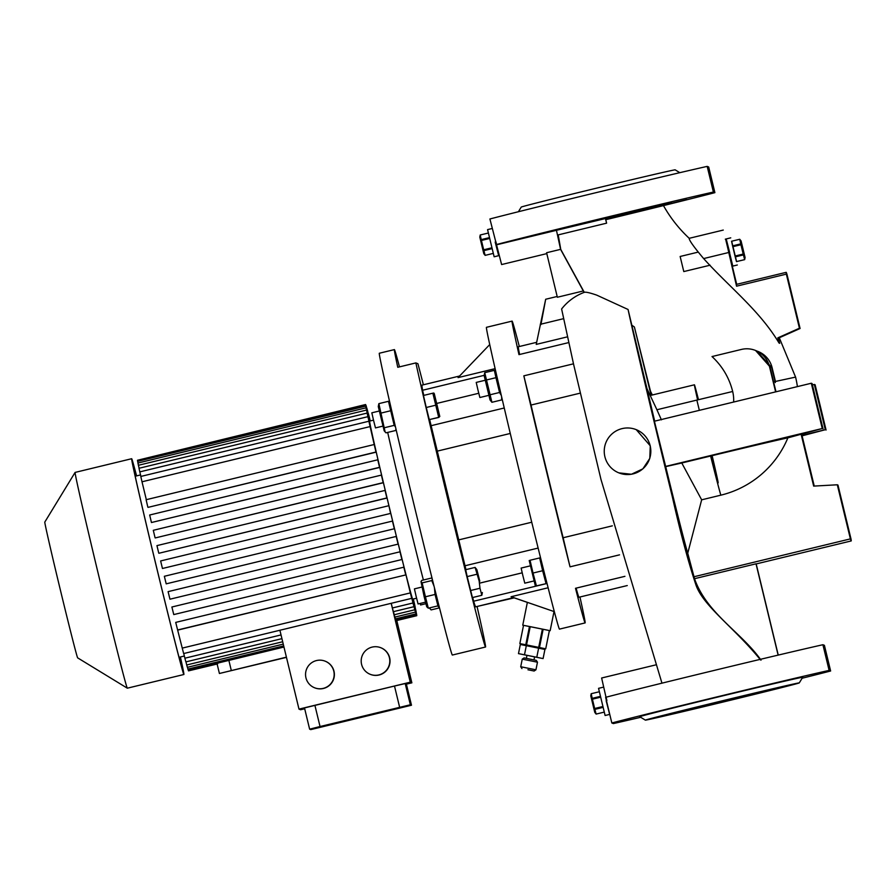 <?xml version="1.0" encoding="UTF-8"?>
<svg xmlns="http://www.w3.org/2000/svg" width="896" height="896" viewBox="0 0 896 896"><rect width="100%" height="100%" fill="white"/><g stroke="black" fill="none" stroke-linecap="round" stroke-linejoin="round"><path stroke-width="1.34" d="M736.602 261.587L731.674 241.214M737.318 265.003L732.782 266.101L726.208 238.941L732.794 266.101M741.07 240.934L745.091 257.533L741.07 240.934L739.738 239.266L740.746 243.891L732.57 245.874L732.771 246.714L740.947 244.731L740.746 243.891M745.091 257.533L744.666 259.638L736.478 261.598L744.654 259.627L743.198 254.061L735.022 256.043L735.235 256.883L743.411 254.912M731.562 241.248L739.738 239.277L731.562 241.237L732.57 245.874M740.947 244.731L743.198 254.061M735.235 256.883L736.478 261.598M732.771 246.714L735.022 256.043M730.744 237.843L726.208 238.941L729.691 252.605M495.186 242.021L498.669 255.685L495.186 242.021M492.206 228.491L487.57 229.611L494.144 256.782L499.206 255.55M489.35 237.653L481.23 239.613L480.222 234.987L488.286 233.05M488.286 233.038L480.222 234.987L479.797 237.093L483.806 253.68L485.139 255.36L493.214 253.411L485.139 255.36L483.896 250.634L492.016 248.662M491.814 247.822L483.683 249.794L483.896 250.634M483.683 249.794L481.421 240.453L489.552 238.493M481.23 239.613L481.421 240.453M606.166 700.75L609.65 714.403L606.166 700.75M603.602 687.109L598.55 688.341L605.114 715.501L609.762 714.381M604.184 712.118L596.12 714.078L594.787 712.41L590.766 695.811L591.192 693.717L599.256 691.768L591.192 693.717L592.402 699.182L600.533 697.211M602.784 706.541L594.653 708.512L594.866 709.352L602.997 707.392M604.184 712.13L596.12 714.078L594.866 709.352M594.653 708.512L592.402 699.182M600.331 696.371L592.2 698.342M549.382 630.549L545.72 648.816L539.47 647.517L543.144 629.261L550.155 630.706L554.019 611.542M523.499 645.109L523.645 644.37L519.848 643.597L525.784 644.762L529.469 626.506L522.76 625.184L550.155 630.706M524.082 657.91L536.256 660.363L537.477 662.2L522.256 659.131L524.082 657.91M527.934 669.76L534.117 671.026L527.934 669.76M521.942 668.573L520.722 666.736L535.942 669.805L537.477 662.2M528.002 669.782L529.547 670.107L528.002 669.782M526.366 658.358L526.982 655.334L543.088 658.582L544.925 649.443L520.33 644.482L518.482 653.621L524.485 654.797L526.322 645.669M523.645 644.37L541.912 648.043L541.766 648.794M697.614 399.907A50.456 0.616 -103.6 0 1 694.411 384.81A50.456 0.616 -103.6 0 1 698.477 399.694M425.891 603.691L420.594 604.979L420.168 603.456M530.074 565.914L521.136 568.075L522.861 575.613L524.787 583.173L533.725 581.011M479.786 581.146L476.851 569.61L479.786 581.146M476.851 569.61L475.093 567.414L479.17 581.078L479.976 588.258L481.835 595.291L482.395 592.536M495.936 372.31L494.357 370.339L495.97 377.675L499.554 392.482L501.29 395.427M501.659 396.995L501.659 399.336M484.142 375.592L484.736 372.669L491.904 402.293L490.045 399.963L484.154 375.592M434.437 587.765L435.053 594.451L425.432 596.781L428.31 608.182L426.731 606.771L424.133 596.635L421.008 581.56L421.725 580.406L431.346 578.077L432.13 578.536M435.053 594.451L437.931 605.853L438.67 604.565M395.942 428.971L395.606 430.506L385.986 432.835L385.123 431.939L378.862 403.637L388.483 401.307L394.184 425.365L395.438 426.81M385.123 431.939L384.149 430.718L378.269 406.526L378.862 403.637M382.906 426.104L375.48 427.907L373.554 420.347L371.829 412.821L379.254 411.018M439.802 416.494L434.258 393.557L439.802 416.483L438.693 417.334L432.858 393.187L433.821 393.019L433.059 393.266M820.109 407.21L822.662 417.222L820.109 407.21M816.995 405.955L819.549 415.968L816.995 405.955M650.171 445.782A23.285 23.285 111.9 0 1 618.834 472.864A23.285 23.285 111.9 0 1 612.304 433.642A23.285 23.285 111.9 0 1 650.171 445.782M618.834 472.864L631.4 474.253L642.858 468.854L649.79 458.405L650.272 445.827L636.238 429.654M697.95 252.168L680.142 256.48L683.794 271.566L710.125 265.205M725.603 239.086L732.178 266.246M606.894 700.56L606.155 697.469M802.088 435.837L825.294 429.722A83.843 1.019 -103.6 0 0 819.862 407.109A83.843 1.019 -103.6 0 0 814.341 384.451L812.426 384.922M686.728 199.595L659.568 206.17L686.728 199.595M671.429 202.194L657.653 205.397L671.429 202.194M551.443 231.112L524.283 237.686L551.443 231.112M679.818 172.682L675.158 169.837A79.184 0.694 166.4 0 0 597.912 187.824A79.184 0.694 166.4 0 0 521.248 207.077L518.403 211.736M811.317 383.242L654.405 421.221L665.694 466.626A114.262 1.4 76.4 0 0 687.747 553.213L701.658 499.822L720.832 495.174A97.395 97.384 -68.1 0 0 787.875 437.853L822.27 428.512A138.174 1.691 -103.6 0 1 816.771 405.866A138.174 1.691 -103.6 0 1 811.317 383.242L812.101 383.555A83.843 1.019 -103.6 0 0 823.043 428.826M799.277 682.898A79.184 0.694 166.4 0 0 799.277 682.886A79.184 0.694 166.4 0 0 721.358 701.03A79.184 0.694 166.4 0 0 645.366 720.126A79.184 0.694 166.4 0 0 645.366 720.138A79.184 0.694 166.4 0 0 722.624 702.15A79.184 0.694 166.4 0 0 799.277 682.898L802.715 677.275A83.843 0.728 166.4 0 0 802.704 677.264A83.843 0.728 166.4 0 0 780.92 682.035L774.973 683.413A83.843 0.728 166.4 0 0 665.75 709.845L640.013 716.027L665.75 709.845M758.531 692.742L686.112 710.27L758.531 692.742M519.322 346.517A155.254 1.893 76.4 0 0 512.086 321.115L486.438 327.32A155.254 1.893 76.4 0 0 520.8 477.344A155.254 1.893 76.4 0 0 559.485 629.115L585.133 622.91A155.254 1.893 76.4 0 0 579.947 597.005M624.926 576.33L575.501 588.291A155.254 1.893 76.4 0 0 585.133 622.91M580.317 393.12L531.037 405.048L523.835 375.838A155.254 1.893 76.4 0 0 546.448 471.139A155.254 1.893 76.4 0 0 570.035 566.832L619.539 554.848M531.037 405.048A128.856 1.579 76.4 0 0 546.818 471.285A128.856 1.579 76.4 0 0 563.136 537.746L612.338 525.84M699.35 410.346A100.139 1.221 -103.6 0 1 696.853 400.086L656.914 409.752L646.979 388.606L628.062 309.478L596.736 295.131C589.658 292.69 585.446 291.771 584.114 292.398L560.582 249.357L556.461 230.306L662.984 204.725L605.707 219.117M662.984 204.725C669.883 217.213 678.619 228.413 689.203 238.314L689.192 238.314C689.114 240.307 693.93 247.061 703.651 258.574C728.806 286.675 759.45 310.229 779.061 343.056L777.806 337.87L799.434 328.227A83.843 1.019 -103.6 0 1 798.974 325.158A83.843 1.019 -103.6 0 1 800.083 328.496L786.99 274.389A138.174 1.691 -103.6 0 0 786.184 272.339A138.174 1.691 -103.6 0 0 786.341 274.131L736.557 286.182A138.174 1.691 -103.6 0 1 736.4 284.39L786.184 272.339M778.725 341.589L779.71 343.325L778.243 337.68M779.094 337.299L795.581 377.104L773.584 381.853L769.955 366.778L755.563 350.47A23.285 23.285 111.9 0 1 769.507 366.598L775.622 391.877M775.32 382.558L771.646 367.461L756.862 351.019M631.792 325.158L634.39 326.984L649.734 389.715L652.344 394.99M558.219 234.875L560.762 249.424L584.282 292.342M236.006 669.469L226.957 671.664L236.006 669.469M217.661 663.813L188.541 670.869L217.112 664.014L217.504 663.186M286.418 657.16L219.408 673.49L286.462 657.362M187.477 667.296L187.914 669.099A108.674 1.333 -103.6 0 0 188.294 670.253L283.965 647.035M333.771 671.104A14.314 14.314 111.9 0 1 314.507 687.747A14.314 14.314 111.9 0 1 310.498 663.645A14.314 14.314 111.9 0 1 333.771 671.104M314.507 687.747L314.731 687.837A14.314 14.314 -68.1 0 0 333.984 671.194A14.314 14.314 -68.1 0 0 325.416 661.282L325.203 661.203M389.402 657.642A14.314 14.314 111.9 0 1 370.149 674.285A14.314 14.314 111.9 0 1 366.139 650.182A14.314 14.314 111.9 0 1 389.402 657.642M370.149 674.285L370.362 674.374A14.314 14.314 -68.1 0 0 389.626 657.731A14.314 14.314 -68.1 0 0 381.058 647.819L380.845 647.73M75.13 472.405A111.003 1.355 76.4 0 0 75.118 472.405A111.003 1.355 76.4 0 0 99.915 580.608A111.003 1.355 76.4 0 0 127.322 688.184A111.003 1.355 76.4 0 0 127.344 688.184A111.003 1.355 76.4 0 0 127.333 688.184L183.893 674.498A111.003 1.355 76.4 0 0 183.893 674.498A111.003 1.355 76.4 0 0 180.41 656.97M136.584 475.899A111.003 1.355 76.4 0 0 131.678 458.718A111.003 1.355 76.4 0 0 131.667 458.718A111.003 1.355 76.4 0 0 156.341 566.451A111.003 1.355 76.4 0 0 183.882 674.498M136.528 475.91A108.674 1.333 76.4 0 0 132.227 460.981A108.674 1.333 76.4 0 0 132.205 460.981A108.674 1.333 76.4 0 0 156.374 566.462A108.674 1.333 76.4 0 0 183.333 672.235A108.674 1.333 76.4 0 0 183.344 672.235A108.674 1.333 76.4 0 0 180.354 656.981M373.509 420.146L369.611 421.086A91.605 1.12 76.4 0 0 369.611 421.086A91.605 1.12 76.4 0 0 389.973 509.992A91.605 1.12 76.4 0 0 412.698 599.144A91.605 1.12 76.4 0 0 412.709 599.144L416.584 598.214M399.482 366.878A155.254 1.893 76.4 0 0 394.408 349.597L379.299 353.248A155.254 1.893 76.4 0 0 413.829 503.933A155.254 1.893 76.4 0 0 452.334 655.043A155.254 1.893 76.4 0 0 452.346 655.043L485.542 647.013A155.254 1.893 76.4 0 0 485.542 647.013A155.254 1.893 76.4 0 0 477.142 606.838M423.394 384.787A155.254 1.893 76.4 0 0 417.928 363.742L415.867 362.914A155.254 1.893 76.4 0 0 455.874 532.235A155.254 1.893 76.4 0 0 485.531 647.013M365.826 405.216L369.6 420.392A93.15 1.142 76.4 0 0 369.331 419.686L365.568 404.533L369.219 419.642A93.15 1.142 76.4 0 0 369.264 420.258L365.59 405.059A108.674 1.333 -103.6 0 0 365.747 406.123L137.648 461.339A108.674 1.333 -103.6 0 1 137.491 460.264L365.59 405.059M485.15 380.262L476.224 382.424L477.938 389.928L479.875 397.51L488.813 395.349M425.499 602.157L418.074 603.96L416.136 596.366L414.422 588.874L421.848 587.07M535.416 586.186L529.211 560.526M536.446 586.006L533.03 573.048L542.651 570.718L546.067 583.677L536.234 585.917L546.067 583.677M533.03 573.048L530.029 560.269L539.65 557.939L542.651 570.718M394.408 349.597A155.254 1.893 76.4 0 0 394.397 349.597A155.254 1.893 76.4 0 0 397.768 367.293L415.867 362.914M396.782 620.536L411.858 682.83L406.381 684.152M304.696 708.758L300.574 709.755L298.984 709.117L279.899 630.258M411.858 682.83L410.267 682.181L298.984 709.117M395.886 620.01L396.155 620.682L416.752 615.698L412.888 600.578M395.416 618.878A108.674 1.333 76.4 0 0 395.797 620.032L416.394 615.048A108.674 1.333 -103.6 0 1 416.013 613.894L395.416 618.878L394.979 617.064M394.229 614.757A108.674 1.333 76.4 0 0 394.89 617.098L415.486 612.102A108.674 1.333 -103.6 0 1 414.814 609.773L394.229 614.757L393.478 611.654M392.381 607.97A108.674 1.333 76.4 0 0 393.378 611.677L413.974 606.693A108.674 1.333 -103.6 0 1 412.978 602.986L392.381 607.97L391.25 603.299M391.182 603.322L410.267 682.181M310.766 729.613L309.624 729.154L320.04 726.533L410.346 704.771L411.488 705.23L310.766 729.613M177.878 630.078L405.978 574.874L177.621 629.978L182.246 648.11A108.674 1.333 -103.6 0 0 183.658 653.554L411.757 598.338L407.232 579.656A93.15 1.142 76.4 0 0 408.733 585.446L408.643 585.48M402.114 559.474L173.768 614.578L402.114 559.474A93.15 1.142 76.4 0 0 404.085 567.291L403.816 567.19A108.674 1.333 -103.6 0 0 405.72 574.762M398.294 544.085L169.96 599.2L398.294 544.085A93.15 1.142 76.4 0 0 400.232 551.902L399.986 551.802A108.674 1.333 -103.6 0 0 401.867 559.373M394.509 528.718L166.197 583.845L394.509 528.718A93.15 1.142 76.4 0 0 396.424 536.525L396.2 536.435A108.674 1.333 -103.6 0 0 398.059 543.995M390.768 513.374L162.456 568.49L390.768 513.374A93.15 1.142 76.4 0 0 392.672 521.17L392.448 521.08A108.674 1.333 -103.6 0 0 394.296 528.629M146.328 499.666L142.005 481.79A108.674 1.333 -103.6 0 1 140.806 476.448L368.906 421.232A108.674 1.333 -103.6 0 0 370.104 426.586L374.214 444.517A108.674 1.333 -103.6 0 0 375.962 452.032L148.131 507.349L376.23 452.133A93.15 1.142 76.4 0 0 378.034 459.894L377.776 459.794A108.674 1.333 -103.6 0 0 379.546 467.32L151.446 522.525L379.792 467.421A93.15 1.142 76.4 0 0 381.618 475.182L381.394 475.093A108.674 1.333 -103.6 0 0 383.186 482.63L155.31 537.925L383.41 482.72A93.15 1.142 76.4 0 0 385.269 490.504L385.045 490.414A108.674 1.333 -103.6 0 0 386.859 497.952L158.973 553.246L387.072 498.03A93.15 1.142 76.4 0 0 388.942 505.826L390.555 513.285M372.053 434.235L372.154 434.213A93.15 1.142 76.4 0 0 373.43 439.914L368.906 421.232M370.317 426.216L370.406 426.194A93.15 1.142 76.4 0 0 371.179 429.8L367.125 413.067A108.674 1.333 -103.6 0 0 367.909 416.674L139.81 471.878A108.674 1.333 -103.6 0 1 139.026 468.272L367.125 413.067M369.376 421.534L369.477 421.512A93.15 1.142 76.4 0 0 369.858 423.517L366.061 407.826A108.674 1.333 -103.6 0 0 366.509 410.066L138.41 465.282A108.674 1.333 -103.6 0 1 137.962 463.03L366.061 407.826M416.752 615.698L413.09 600.6A93.15 1.142 76.4 0 0 413.045 599.984L416.718 615.182A108.674 1.333 -103.6 0 0 416.562 614.118L412.933 599.099M416.394 615.048L412.72 599.85A93.15 1.142 76.4 0 0 412.989 600.555M415.486 612.102L411.69 596.411A93.15 1.142 76.4 0 0 412.294 598.506L412.194 598.528M188.541 670.869L188.384 670.23M283.696 645.915L187.914 669.099M185.965 661.875L186.715 664.978A108.674 1.333 -103.6 0 0 187.387 667.318L283.259 644.112M282.688 641.749L186.715 664.978M183.747 653.531L184.878 658.202A108.674 1.333 -103.6 0 0 185.875 661.898L281.938 638.646M281.03 634.928L184.878 658.202M413.974 606.693L409.92 589.96A93.15 1.142 76.4 0 0 410.917 593.645L410.827 593.667M374.214 444.517L146.115 499.722A108.674 1.333 -103.6 0 0 147.862 507.237M387.688 432.432A91.605 1.12 76.4 0 0 423.394 580.003M413.112 599.054L415.811 610.165A108.674 1.333 -103.6 0 1 416.248 612.416L413.022 599.077M413.302 599.01L414.411 603.568A108.674 1.333 -103.6 0 1 415.184 607.174L413.213 599.032M370.227 420.941L369.331 417.245A108.674 1.333 -103.6 0 0 368.346 413.549L370.138 420.963M370.037 420.986L367.494 410.469A108.674 1.333 -103.6 0 0 366.834 408.128L369.947 421.008M369.846 421.03L366.296 406.347A108.674 1.333 -103.6 0 0 365.926 405.194M369.477 421.512L365.747 406.123M370.406 426.194L366.509 410.066M372.154 434.213L367.909 416.674M405.978 574.874L410.346 592.906L182.246 648.11M411.757 598.338A108.674 1.333 -103.6 0 1 410.346 592.906M408.733 585.446L412.978 602.986M410.917 593.645L414.814 609.773M412.294 598.506L416.013 613.894M127.322 688.184L77.672 657.877A69.866 0.851 76.4 0 1 60.413 590.173A69.866 0.851 76.4 0 1 44.8 522.077L75.096 472.416A111.003 1.355 76.4 0 0 75.096 472.416L131.667 458.718M162.456 568.49L160.63 560.952L388.73 505.736M166.197 583.845A108.674 1.333 -103.6 0 1 164.349 576.285L392.448 521.08M169.96 599.2A108.674 1.333 -103.6 0 1 168.101 591.64L396.2 536.435M173.768 614.578A108.674 1.333 -103.6 0 1 171.886 607.006L399.986 551.802M177.621 629.978A108.674 1.333 -103.6 0 1 175.717 622.395L403.816 567.19M385.045 490.414L156.946 545.619A108.674 1.333 -103.6 0 0 158.76 553.157M381.394 475.093L153.294 530.309A108.674 1.333 -103.6 0 0 155.086 537.835M377.776 459.794L149.677 515.01A108.674 1.333 -103.6 0 0 151.446 522.525M137.592 460.242L365.568 404.533M396.043 620.637L416.64 615.653M138.051 463.008L137.648 461.339M139.126 468.25L138.41 465.282M140.907 476.414L139.81 471.878M370.104 426.586L142.005 481.79M309.624 729.154L304.494 707.93L394.498 686.045L405.205 683.558L406.347 684.018L411.488 705.23M405.205 683.558L410.346 704.771M394.498 686.045L399.627 707.269M314.899 705.309L320.04 726.533M429.666 419.642L431.133 425.69L504.235 407.994M436.789 403.424L478.755 393.266M480.234 582.982L522.189 572.835L480.234 583.005M431.133 425.69L465.013 565.768L538.126 548.072M465.013 565.768L465.954 569.632M458.438 539.963L531.742 522.222M436.968 451.203L510.261 433.462M696.853 400.086L732.67 391.485A36.747 36.747 111.9 0 1 733.645 402.035M732.67 391.485C729.254 377.843 722.366 366.195 712.018 356.552L741.395 349.44A23.285 23.285 111.9 0 1 755.563 350.47M777.896 337.837L779.061 343.056M814.341 384.451L815.114 384.765A138.174 1.691 -103.6 0 1 826.067 430.035M773.584 381.853A62.294 0.762 76.4 0 0 775.992 391.787M556.461 230.306L496.541 244.81L489.91 218.982A124.208 1.086 166.4 0 1 597.565 192.293A124.208 1.086 166.4 0 1 707.179 166.387L708.691 167.003L714.896 192.651A124.208 1.086 166.4 0 1 605.842 219.677M496.115 244.63A124.208 1.086 166.4 0 1 603.781 217.941A124.208 1.086 166.4 0 1 713.395 192.046L714.896 192.651M713.395 192.046L707.179 166.387M659.971 711.301A83.843 0.728 166.4 0 0 639.744 716.699L645.366 720.126M829.114 670.387L830.626 670.992L824.41 645.333L822.909 644.728L829.114 670.387A124.208 1.086 166.4 0 0 719.499 696.282A124.208 1.086 166.4 0 0 611.834 722.971L613.346 723.576A124.208 1.086 166.4 0 0 640.707 717.293M802.122 678.238A124.208 1.086 166.4 0 0 830.626 670.992M822.909 644.728A124.208 1.086 166.4 0 0 713.294 670.634A124.208 1.086 166.4 0 0 605.629 697.323L611.834 722.971M634.39 326.984L651.482 395.192M760.536 659.938C734.664 627.872 703.774 606.603 696.08 585.368C688.184 561.613 680.266 532.056 672.314 496.698C654.83 425.634 634.872 341.286 628.062 309.478M646.979 388.606A114.262 1.4 76.4 0 0 654.685 421.154M778.243 655.088L756.19 563.931A138.174 1.691 -103.6 0 1 756.022 563.808L694.523 578.693L687.747 553.213M694.523 578.693C706.686 613.502 741.698 632.61 761.04 660.139M837.39 485.083L837.962 485.05L851.043 539.146A138.174 1.691 -103.6 0 1 851.2 540.938A138.174 1.691 -103.6 0 1 850.394 538.888L693.672 576.822M567.347 336.874L536.234 344.4L545.686 299.253L540.938 324.576M584.114 292.398C575.053 295.87 567.56 301.392 561.613 308.986L573.675 364.661L600.992 479.494L661.797 682.618M583.162 290.998L557.357 297.248L546.594 252.739L560.582 249.357M536.659 342.317L518.291 346.763A128.856 1.579 76.4 0 0 519.602 354.469M651.123 395.282A114.262 1.4 76.4 0 0 649.734 389.715M656.914 409.752L661.416 419.854M665.694 466.626L681.778 462.997L701.658 499.822M576.106 588.146A128.856 1.579 76.4 0 0 578.917 597.251L627.256 585.558M523.835 375.838L573.485 363.821M512.086 321.115A155.254 1.893 76.4 0 0 518.974 354.626L568.635 342.608M570.035 566.832L563.136 537.746M774.973 683.413L780.92 682.035M665.347 466.491L822.27 428.512M681.778 462.997L710.618 456.019A82.029 0.717 -13.6 0 1 787.875 437.853M837.962 485.05A83.843 1.019 -103.6 0 1 838.41 488.118A83.843 1.019 -103.6 0 1 837.312 484.781L850.394 538.888M837.312 484.781L813.669 486.102L801.214 434.616M539.213 206.562L543.021 205.621M653.666 178.842L657.608 177.912M799.434 328.227L786.341 274.131M800.083 328.496L778.456 338.139L779.71 343.325M736.691 284.323L732.312 266.224M725.682 239.075L736.557 286.182M802.29 433.877A79.733 0.974 -103.6 0 1 802.603 435.176L825.294 429.722M802.603 435.176L801.864 434.885L814.24 486.069M756.022 563.808L778.12 655.11M606.066 697.491L601.63 678.003L655.491 664.966M496.642 244.787L495.925 241.83M546.806 253.613L501.614 264.555L496.541 244.81M605.304 218.176L606.603 223.171L605.472 218.131M757.803 351.366L758.162 351.512A23.285 23.285 111.9 0 1 772.094 367.64L775.432 381.427M757.042 351.098A23.285 23.285 111.9 0 1 758.005 351.456M481.835 595.291L472.427 597.576L467.197 576.598L465.685 569.699L475.093 567.414M438.894 417.413L429.285 419.608L426.261 407.501L423.45 395.472L432.858 393.187M476.056 606.715L514.226 597.867L527.363 602.392L514.203 597.867M472.707 597.509L473.614 601.227A406.773 4.973 76.4 0 0 475.541 606.838L513.621 597.621L554.333 611.654L511.078 596.736L548.128 587.765M423.808 395.382L422.576 390.253A406.773 4.973 -103.6 0 1 421.904 385.146L459.603 376.018M489.709 344.59L458.069 377.619L495.096 368.659M422.576 390.253L484.198 375.334M511.078 596.736L513.621 597.621M473.614 601.227L547.03 583.464M429.285 419.608L438.693 417.334M426.261 407.501L435.68 405.216M381.002 413.09L390.622 410.76M389.872 402.864L388.483 401.307M384.563 427.694L394.184 425.365M428.31 608.182L437.931 605.853M425.432 596.781L422.139 582.893L431.76 580.563L434.045 586.208M422.139 582.893L421.008 581.56M432.398 579.622L431.76 580.563M429.363 607.925L431.099 609.907L439.51 607.869M430.237 609.011L429.565 607.88M491.904 402.293L501.525 399.963M489.933 394.811L499.554 392.482M484.736 372.669L494.357 370.339M486.349 380.005L495.97 377.675M467.197 576.598L476.605 574.314M470.568 590.531L479.976 588.258M712.018 455.19A50.456 0.616 -103.6 0 1 718.155 482.888A50.456 0.616 -103.6 0 1 710.942 455.459M524.485 654.797L536.782 657.272L538.63 648.144M536.782 657.272L543.088 658.582M526.971 655.357L518.482 653.621M541.912 648.066L545.72 648.816L549.405 630.549M519.848 643.597L523.533 625.33L519.848 643.597M538.709 647.371L526.534 644.918L530.219 626.651L542.382 629.104L538.709 647.371L539.47 647.517M542.382 629.104L543.144 629.261M529.469 626.506L530.219 626.651M525.784 644.762L526.534 644.918M228.861 660.374L231.302 670.488M563.394 318.718L540.288 324.318M720.832 495.174A100.139 1.221 -103.6 0 1 710.618 456.019M728.426 252.571L703.651 258.574M744.666 259.638L736.49 261.61M731.886 266.325L732.782 266.101M725.312 239.165L726.208 238.941M520.722 666.736L522.256 659.131M694.411 384.81L650.339 395.472M395.965 429.072L395.853 429.632M217.112 663.981L219.408 673.478M179.021 657.306L184.352 656.018M135.195 476.224L140.549 474.936M437.696 605.909L439.488 607.802M389.211 402.046L389.48 401.15M797.406 386.613A100.139 100.139 0 0 0 795.581 377.104M756.146 563.942L851.2 540.938M545.686 299.253L557.178 296.475M606.603 223.171L557.693 235.01M723.262 230.07L689.192 238.314M501.906 398.082L501.592 399.638M533.982 659.893L534.587 656.869M534.117 671.026L535.942 669.805M522.76 625.184L527.363 602.358"/></g></svg>
